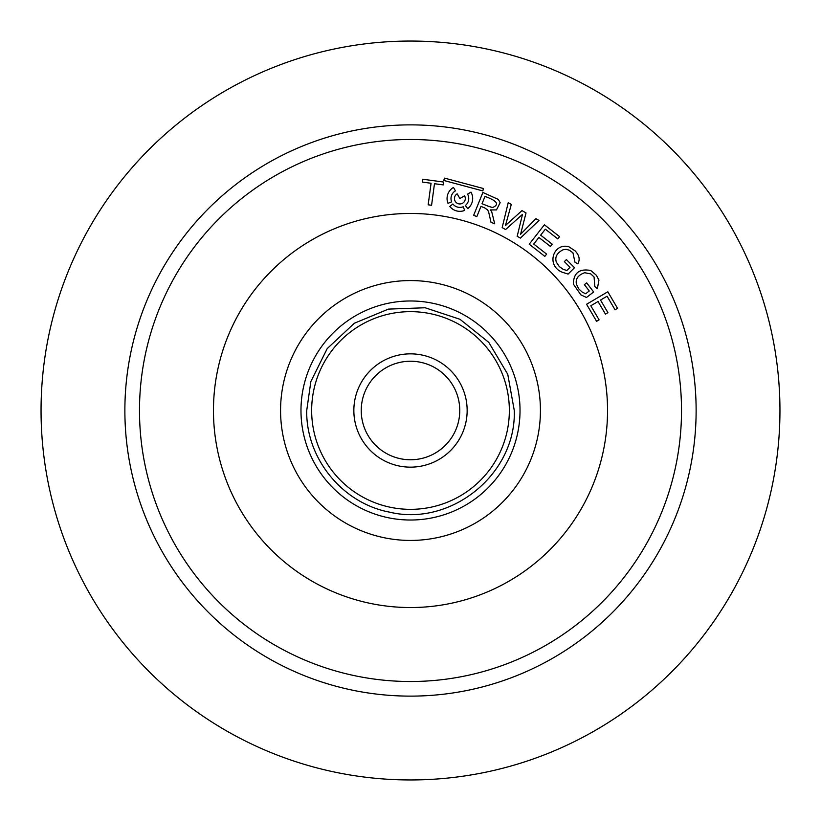 <?xml version="1.0" encoding="UTF-8"?>
<svg xmlns="http://www.w3.org/2000/svg" width="821" height="821" viewBox="0 0 821 821"><rect width="100%" height="100%" fill="white"/><g stroke="black" fill="none" stroke-linecap="round" stroke-linejoin="round"><path stroke-width="1.23" d="M410.5 779.95A369.45 369.45 0 0 1 41.05 410.5A369.45 369.45 0 0 1 410.5 41.05A369.45 369.45 0 0 1 779.95 410.5A369.45 369.45 0 0 1 410.5 779.95M353.851 410.5A56.649 56.649 0 0 1 410.5 353.851A56.649 56.649 0 0 1 467.149 410.5A56.649 56.649 0 0 1 410.5 467.149A56.649 56.649 0 0 1 353.851 410.5M459.76 410.5A49.26 49.26 0 0 0 410.5 361.24A49.26 49.26 0 0 0 361.24 410.5A49.26 49.26 0 0 0 410.5 459.76A49.26 49.26 0 0 0 459.76 410.5M454.454 198.538A5.419 5.419 0 0 0 459.873 203.957A5.419 5.419 0 0 0 464.563 195.829L459.873 198.538L457.164 193.838A5.419 5.419 0 0 0 454.454 198.538M472.68 198.538A12.808 12.808 0 0 0 470.956 192.135L467.549 194.105A8.867 8.867 0 0 1 465.333 205.517L467.765 208.616A12.808 12.808 0 0 0 472.68 198.538M213.46 410.5A197.04 197.04 0 0 1 410.5 213.46A197.04 197.04 0 0 1 607.54 410.5A197.04 197.04 0 0 1 410.5 607.54A197.04 197.04 0 0 1 213.46 410.5M464.655 210.412L463.188 206.759A8.867 8.867 0 0 1 452.884 203.998L449.785 206.43A12.808 12.808 0 0 0 464.655 210.412M546.612 254.1L544.836 256.378L529.247 244.206L544.395 224.79L559.553 236.612L557.777 238.89L545.339 229.182L540.67 235.165L552.194 244.165L550.419 246.444L538.894 237.443L533.732 244.053L546.612 254.1M447.989 203.321L451.642 201.853A8.867 8.867 0 0 1 455.439 190.852L453.469 187.445A12.808 12.808 0 0 0 447.989 203.321M431.066 183.257L422.261 182.067L422.641 179.214L443.668 182.046L443.289 184.899L434.483 183.719L431.569 205.271L428.162 204.809L431.066 183.257M582.171 292.071L585.65 293.764L589.273 290.993L584.388 284.63L586.676 282.876L593.655 291.978L586.471 297.479L580.858 294.852L573.356 284.097C573.571 272.9 579.39 268.375 590.812 270.509L596.385 275.302L598.94 280.084L597.38 288.592L594.825 286.56L594.065 277.005L590.853 273.947L584.696 272.716C578.189 275.014 575.418 278.801 576.373 284.076L578.702 288.838L582.171 292.071M520.586 234.272L535.939 218.673L539.017 220.449L520.381 238.121L517.189 236.274L522.505 214.343L505.582 229.562L502.175 227.591L508.23 202.643L511.309 204.429L505.449 225.518L521.992 210.607L526.035 212.937L520.586 234.272M488.957 206.502L492.621 207.518C499.681 204.491 497.136 200.796 484.995 196.424L482.05 203.711L488.957 206.502M491.748 211.859L494.714 223.805L491.009 222.306L488.68 212.146L487.664 209.95L484.698 207.887L480.973 206.389L476.847 216.59L473.655 215.297L482.881 192.463L498.316 199.421L500.153 202.684L496.459 209.919L490.424 209.919L491.748 211.859M483.456 188.532L444.438 178.085L443.802 180.456L482.82 190.913L483.456 188.532M568.871 246.772L575.018 250.795C579.349 255.31 580.262 259.662 577.768 263.839L574.957 262.156L572.935 252.796L569.364 250.189L566.018 249.327L563.083 249.769C556.956 252.919 554.698 257.035 556.33 262.125L559.275 266.548L563.134 269.298L566.808 270.509L570.031 267.287L564.355 261.612L566.387 259.58L574.505 267.687L568.111 274.081L562.19 272.213C545.626 265.388 553.487 242.39 568.871 246.772M599.094 319.862L596.6 321.329L586.574 304.263L607.807 291.783L617.546 308.347L615.062 309.804L607.068 296.207L600.52 300.055L607.93 312.668L605.446 314.125L598.037 301.523L590.802 305.771L599.094 319.862M410.5 124.874A285.626 285.626 0 0 0 124.874 410.5A285.626 285.626 0 0 0 410.5 696.126A285.626 285.626 0 0 0 696.126 410.5A285.626 285.626 0 0 0 410.5 124.874M681.512 410.5A271.012 271.012 0 0 1 410.5 681.512A271.012 271.012 0 0 1 139.488 410.5A271.012 271.012 0 0 1 410.5 139.488A271.012 271.012 0 0 1 681.512 410.5M311.652 410.5A98.848 98.848 0 0 1 410.5 311.652A98.848 98.848 0 0 1 509.348 410.5A98.848 98.848 0 0 1 410.5 509.348A98.848 98.848 0 0 1 311.652 410.5M540.434 410.5A129.934 129.934 0 0 0 410.5 280.566A129.934 129.934 0 0 0 280.566 410.5A129.934 129.934 0 0 0 410.5 540.434A129.934 129.934 0 0 0 540.434 410.5M300.979 410.5A109.521 109.521 0 0 1 410.5 300.979A109.521 109.521 0 0 1 520.021 410.5A109.521 109.521 0 0 1 410.5 520.021A109.521 109.521 0 0 1 300.979 410.5M306.726 410.5L310.851 381.549L327.199 348.617L354.333 323.248L388.436 309.107L425.124 307.762L459.976 319.287L488.782 342.378L507.758 374.314L514.274 410.5C516.409 473.891 451.088 527.072 389.452 512.119C342.429 503.273 305.853 458.344 306.726 410.5"/></g></svg>

